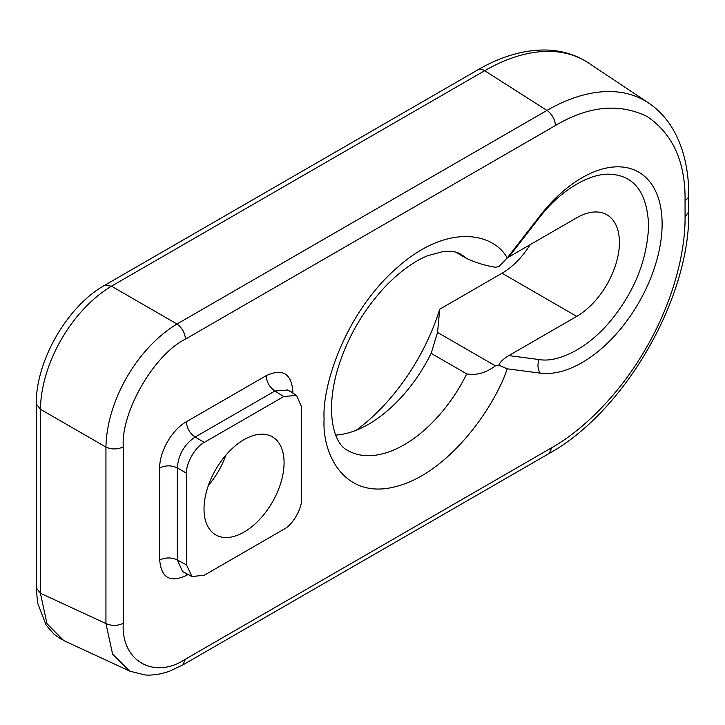 <?xml version="1.0" encoding="UTF-8"?>
<svg xmlns="http://www.w3.org/2000/svg" width="725" height="725" viewBox="0 0 725 725"><rect width="100%" height="100%" fill="white"/><g stroke="black" fill="none" stroke-linecap="round" stroke-linejoin="round"><path stroke-width="1.09" d="M356.202 430.269A150.954 87.154 120 0 0 439.722 309.203L502.008 273.243A60.383 34.863 120 0 0 530.247 244.615M225.856 455.191A56.604 32.679 -60 0 1 208.392 485.442M508.823 256.985L576.728 217.781A60.383 34.863 -60 0 1 606.916 214.79A60.383 34.863 -60 0 1 616.178 263.175A60.383 34.863 -60 0 1 576.728 316.381L508.823 355.594L539.128 359.564C558.966 363.125 590.05 347.085 612.562 318.384C635.191 289.918 647.217 258.988 648.63 225.566C647.226 193.792 635.2 176.737 612.562 174.408C590.068 171.698 558.975 191.536 539.128 218.017L508.823 256.985L507.201 257.973M495.392 365.844C485.958 372.922 476.407 375.604 466.728 373.882A113.218 65.368 -60 0 1 347.556 450.379C333.69 443.89 325.144 412.135 337.515 369.705C347.085 337.968 363.216 310.028 385.927 285.886C400.254 271.259 414.192 261.19 427.75 255.689L443.573 251.421C451.53 250.859 457.267 251.811 460.765 254.285A113.218 65.368 -60 0 1 466.728 258.535C476.37 262.885 485.931 265.785 495.392 267.235L498.863 266.619L507.21 257.946L540.197 215.533A113.218 65.368 -60 0 1 618.443 166.813A113.218 65.368 -60 0 1 651.893 275.056A113.218 65.368 -60 0 1 540.197 373.13L507.21 368.808L498.863 365.219L495.392 365.844L437.547 332.44L439.722 309.203M498.863 365.219C500.15 361.965 503.476 358.757 508.823 355.594M437.547 332.44L431.148 353.347A113.218 65.368 -60 0 1 368.581 424.234A113.218 65.368 -60 0 1 335.711 435.063M36.25 403.87L36.25 587.839L40.41 593.24L40.41 409.263L105.941 447.098C106.756 400.853 137.36 347.828 177.009 324.012L111.478 286.176C71.838 310.001 41.225 363.017 40.41 409.263L36.25 403.879C35.815 361.041 67.271 306.068 104.726 285.269L111.478 286.176L484.681 70.706A200.58 115.81 -60 0 1 588.618 63.039C575.659 54.502 560.96 50.161 544.529 49.998C522.942 50.007 500.739 56.613 477.929 69.799A12.579 7.259 60 0 1 484.681 70.706L546.949 110.427A195.968 113.145 -60 0 1 648.494 102.932L588.618 63.039M185.437 659.179L182.836 664.934L549.215 453.406L551.825 447.642L185.437 659.179C154.099 680.005 120.885 660.847 123.259 623.273C117.604 626.001 111.831 626.083 105.941 623.536L40.41 593.24L46.962 623.654L63.764 640.592L129.639 671.051L112.602 654.158L105.941 623.536L105.941 447.098C111.831 449.645 117.604 449.554 123.259 446.836C120.894 412.008 154.09 354.498 185.437 339.137L555.377 125.552C588.473 105.932 619.041 102.896 647.081 116.471C672.845 133.962 685.506 161.947 685.062 200.426A12.579 7.259 0 0 0 688.75 195.288C688.768 169.84 683.621 148.018 673.317 129.838C666.864 118.683 658.59 109.711 648.494 102.932M244.044 532.077A56.604 32.679 -60 0 1 215.742 534.887A56.604 32.679 -60 0 1 215.742 469.519A56.604 32.679 -60 0 1 272.355 436.831A56.604 32.679 -60 0 1 281.028 482.198A56.604 32.679 -60 0 1 244.044 532.077M466.728 258.535L455.69 252.164M431.148 353.347L466.728 373.882M186.542 564.929L191.971 576.565L204.323 575.197L283.765 529.332C292.574 525.172 302.352 508.225 301.555 498.519L301.555 406.788L296.561 395.406L283.765 396.521L204.323 442.386C195.523 446.555 185.745 463.493 186.542 473.198L186.542 564.929L177.326 559.972C171.408 557.253 165.536 557.28 159.699 560.062C161.267 577.861 170.167 582.991 186.379 575.469L188.092 574.481M551.825 447.642C583.453 429.834 619.984 393.784 646.057 348.199C672.501 302.805 685.451 253.152 685.062 216.857L688.75 211.727L688.75 195.288M292.818 393.086L292.818 391.11C291.242 373.321 282.351 368.182 266.138 375.704L186.379 421.751C172.115 429.553 159.346 451.693 159.699 467.969L159.699 560.062M576.728 316.381L502.008 273.243M185.437 339.137C184.966 332.875 182.156 327.836 177.009 324.012L546.949 110.427A12.579 7.259 60 0 1 555.377 125.552M539.128 218.017A12.579 2.393 37.9 0 1 538.711 217.446M540.197 373.13A12.579 9.987 97.5 0 1 539.128 359.564M507.21 257.946C494.414 233.985 448.82 221.66 397.137 267.634C345.245 312.81 321.936 385.772 324.102 419.095C321.936 454.928 345.245 500.966 397.137 486.221C448.82 472.528 494.414 407.559 507.21 368.808M123.259 623.273L123.259 446.836M191.971 576.565L182.609 571.527L177.326 559.972L177.326 467.879C178.305 454.747 184.241 444.479 195.116 437.066C189.796 433.305 186.887 428.203 186.379 421.751M186.542 473.198L177.326 467.879C171.408 465.16 165.536 465.187 159.699 467.969M204.323 442.386L195.116 437.066L274.875 391.02L287.861 390.023M283.765 396.521L274.875 391.02C269.555 387.259 266.646 382.157 266.138 375.704M685.062 200.426L685.062 216.857M186.379 575.469L186.542 573.647M291.323 392.162L292.818 391.11M104.726 285.269L477.929 69.799M36.25 587.848L37.573 602.892L46.074 625.013L54.04 634.239L61.589 639.459M182.836 664.934L169.722 671.105C161.43 674.159 153.283 675.455 145.272 675.002L129.884 671.187M549.224 453.397C624.642 411.755 690.254 297.866 688.75 211.736M287.608 389.869L296.561 395.406"/></g></svg>
